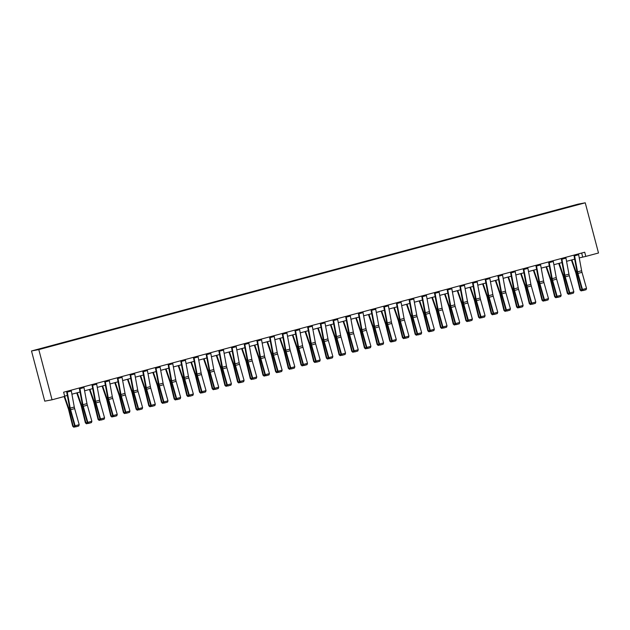 <?xml version="1.0" encoding="UTF-8"?>
<svg xmlns="http://www.w3.org/2000/svg" width="630" height="630" viewBox="0 0 630 630"><rect width="100%" height="100%" fill="white"/><g stroke="black" fill="none" stroke-linecap="round" stroke-linejoin="round"><path stroke-width="0.94" d="M38.792 349.603L52.054 399.79L44.761 401.16L31.5 350.973L577.946 204.175L585.238 202.805L38.792 349.603L31.5 350.973M51.227 346.091L54.597 345.216M562.653 208.758L51.109 345.87M55.314 345.051L54.519 344.901M55.172 344.775L67.284 341.807M68.001 341.641L67.197 341.491M67.859 341.373L79.963 338.404M80.679 338.231L79.884 338.089M80.546 337.964L92.649 334.995M93.366 334.829L92.563 334.68M93.224 334.554L105.336 331.585M106.053 331.419L105.249 331.27M105.911 331.152L118.015 328.183M118.731 328.01L117.936 327.868M118.59 327.742L130.701 324.773M131.418 324.607L130.615 324.458M131.276 324.332L143.38 321.363M144.097 321.198L143.301 321.056M143.963 320.93L156.067 317.961M156.783 317.788L155.98 317.646M156.642 317.52L168.753 314.551M169.47 314.386L168.667 314.236M169.328 314.11L181.432 311.141M182.149 310.976L181.353 310.834M182.007 310.708L194.119 307.739M194.835 307.566L194.032 307.424M194.694 307.298L206.798 304.329M207.514 304.164L206.719 304.014M207.38 303.888L219.484 300.919M220.201 300.754L219.398 300.612M220.059 300.486L232.171 297.517M232.887 297.344L232.084 297.202M232.746 297.077L244.85 294.108M245.566 293.942L244.771 293.793M245.424 293.675L257.536 290.706M258.253 290.532L257.45 290.391M258.111 290.265L270.215 287.296M270.939 287.123L270.136 286.981M270.798 286.855L282.901 283.886M283.618 283.72L282.815 283.571M283.476 283.453L295.588 280.484M296.305 280.311L295.502 280.169M296.163 280.043L308.267 277.074M308.983 276.901L308.188 276.759M308.842 276.633L320.954 273.664M321.67 273.499L320.867 273.349M321.528 273.231L333.632 270.262M334.357 270.089L333.553 269.947M334.215 269.821L346.319 266.852M347.036 266.679L346.232 266.537M346.894 266.411L359.005 263.442M359.722 263.277L358.919 263.127M359.58 263.009L371.684 260.04M372.401 259.867L371.606 259.725M372.259 259.599L384.371 256.63M385.087 256.457L384.284 256.315M384.946 256.19L397.05 253.221M397.774 253.055L396.971 252.906M397.632 252.787L409.736 249.819M410.453 249.645L409.65 249.504M410.311 249.378L422.423 246.409M423.14 246.236L422.336 246.094M422.998 245.968L435.102 242.999M435.818 242.834L435.023 242.684M435.684 242.566L447.788 239.597M448.505 239.424L447.702 239.282M448.363 239.156L460.467 236.187M461.191 236.014L460.388 235.872M461.05 235.746L473.154 232.777M473.87 232.612L473.067 232.462M473.728 232.344L485.84 229.375M486.557 229.202L485.754 229.06M486.415 228.934L498.519 225.965M499.236 225.792L498.44 225.65M499.102 225.524L511.206 222.555M511.922 222.39L511.119 222.24M511.78 222.122L523.884 219.153M524.609 218.98L523.806 218.838M524.467 218.712L536.571 215.743M537.288 215.57L536.484 215.428M537.146 215.302L549.258 212.334M549.974 212.168L549.171 212.019M549.832 211.9L561.936 208.932M562.519 208.491L561.858 208.617M579.246 257.914L585.813 256.402L584.711 252.22L63.63 392.199L64.733 396.38L52.054 399.79M585.813 256.402L598.5 253L585.238 202.805M64.677 396.144L67.331 395.427M71.907 394.199L80.018 392.025M84.593 390.797L92.697 388.615M97.272 387.387L105.383 385.214M109.959 383.977L118.07 381.804M122.645 380.575L130.749 378.394M135.324 377.165L143.435 374.992M148.011 373.755L156.114 371.582M160.689 370.353L168.801 368.172M173.376 366.943L181.487 364.77M186.063 363.534L194.166 361.36M198.741 360.132L206.853 357.95M211.428 356.722L219.531 354.548M224.107 353.312L232.218 351.138M236.793 349.91L244.905 347.728M249.48 346.5L257.583 344.327M262.159 343.098L270.27 340.917M274.845 339.688L282.949 337.507M287.524 336.278L295.635 334.105M300.211 332.876L308.322 330.695M312.897 329.466L321.001 327.285M325.576 326.057L333.687 323.883M338.263 322.654L346.366 320.473M350.941 319.245L359.053 317.063M363.628 315.835L371.739 313.661M376.315 312.433L384.418 310.251M388.993 309.023L397.105 306.841M401.68 305.613L409.784 303.44M414.359 302.211L422.47 300.03M427.045 298.801L435.157 296.62M439.732 295.391L447.835 293.218M452.411 291.989L460.522 289.808M465.098 288.579L473.201 286.398M477.784 285.169L485.887 282.996M490.463 281.767L498.574 279.586M503.149 278.358L511.253 276.176M515.828 274.948L523.94 272.774M528.515 271.546L536.626 269.364M541.202 268.136L549.305 265.954M553.88 264.726L561.991 262.552M566.567 261.324L574.67 259.143M581.648 253.047L582.695 256.993M578.474 253.898A3.032 0.701 75 0 1 578.655 254.709L581.632 270.735A4.323 1 -105 0 0 582.002 272.333L586.53 288.39L582.466 289.485L583.065 290.572L586.097 289.705L583.246 290.477M574.41 254.993A3.032 0.701 75 0 1 574.591 255.804L577.56 271.829A4.323 1 -105 0 0 577.938 273.42L582.466 289.485L582.018 289.729L577.482 273.664A6.489 1.496 75 0 1 576.923 271.278L573.922 255.118M582.018 289.729L583.065 290.572M586.097 289.705L586.53 288.39M571.394 260.025L575.592 272.199A4.323 1 75 0 1 576.056 273.774L580.041 289.942L580.577 289.997L576.592 273.829A6.489 1.496 -105 0 0 575.899 271.467L571.898 259.891M582.931 290.461L581.081 290.879L580.041 289.942M581.293 290.902L580.577 289.997L581.986 289.619M565.787 257.308A3.032 0.701 75 0 1 565.968 258.119L568.945 274.144A4.323 1 -105 0 0 569.315 275.735L573.851 291.8L569.788 292.887L570.386 293.982L573.41 293.115L570.567 293.879M561.724 258.394A3.032 0.701 75 0 1 561.905 259.206L564.882 275.239A4.323 1 -105 0 0 565.252 276.83L569.788 292.887L569.331 293.131L564.803 277.074A6.489 1.496 75 0 1 564.244 274.68L561.243 258.528M569.331 293.131L570.386 293.982M573.41 293.115L573.851 291.8M553.109 260.71A3.032 0.701 75 0 1 553.29 261.521L556.259 277.554A4.323 1 -105 0 0 556.636 279.145L561.165 295.202L557.101 296.297L557.7 297.384L560.724 296.525L557.881 297.289M549.037 261.804A3.032 0.701 75 0 1 549.218 262.615L552.195 278.641A4.323 1 -105 0 0 552.573 280.24L557.101 296.297L556.652 296.541L552.116 280.476A6.489 1.496 75 0 1 551.557 278.09L548.557 261.93M556.652 296.541L557.7 297.384M560.724 296.525L561.165 295.202M558.708 263.434L562.913 275.601A4.323 1 75 0 1 563.377 277.184L567.354 293.344L567.89 293.407L563.905 277.239A6.489 1.496 -105 0 0 563.212 274.877L559.212 263.293M570.252 293.871L568.394 294.289L567.354 293.344M568.606 294.312L567.89 293.407L569.299 293.021M546.029 266.837L550.226 279.011A4.323 1 75 0 1 550.691 280.586L554.676 296.754L555.203 296.809L551.226 280.649A6.489 1.496 -105 0 0 550.525 278.287L546.533 266.703M557.566 297.273L555.715 297.691L554.676 296.754M555.928 297.714L555.203 296.809L556.621 296.431M540.422 264.12A3.032 0.701 75 0 1 540.603 264.931L543.58 280.956A4.323 1 -105 0 0 543.95 282.555L548.486 298.612L544.414 299.707L545.013 300.793L548.045 299.927L545.194 300.691M536.358 265.214A3.032 0.701 75 0 1 536.539 266.025L539.516 282.051A4.323 1 -105 0 0 539.886 283.642L544.414 299.707L543.966 299.951L539.438 283.886A6.489 1.496 75 0 1 538.87 281.5L535.87 265.34M543.966 299.951L545.013 300.793M548.045 299.927L548.486 298.612M533.342 270.246L537.548 282.421A4.323 1 75 0 1 538.012 283.996L541.989 300.163L542.524 300.219L538.54 284.051A6.489 1.496 -105 0 0 537.847 281.689L533.846 270.113M544.879 300.683L543.028 301.101L541.989 300.163M543.241 301.124L542.524 300.219L543.934 299.841M527.743 267.53A3.032 0.701 75 0 1 527.916 268.341L530.893 284.366A4.323 1 -105 0 0 531.271 285.957L535.799 302.022L531.736 303.109L532.334 304.195L535.358 303.337L532.515 304.101M523.672 268.616A3.032 0.701 75 0 1 523.853 269.427L526.83 285.461A4.323 1 -105 0 0 527.2 287.052L531.736 303.109L531.279 303.353L526.751 287.296A6.489 1.496 75 0 1 526.192 284.902L523.191 268.75M531.279 303.353L532.334 304.195M535.358 303.337L535.799 302.022M520.663 273.656L524.861 285.823A4.323 1 75 0 1 525.326 287.406L529.31 303.565L529.838 303.628L525.853 287.461A6.489 1.496 -105 0 0 525.16 285.099L521.167 273.514M532.2 304.093L530.342 304.51L529.31 303.565M530.554 304.534L529.838 303.628L531.255 303.243M515.056 270.932A3.032 0.701 75 0 1 515.238 271.743L518.214 287.776A4.323 1 -105 0 0 518.584 289.367L523.113 305.424L519.049 306.519L519.648 307.605L522.679 306.747L519.829 307.511M510.993 272.026A3.032 0.701 75 0 1 511.174 272.837L514.143 288.863A4.323 1 -105 0 0 514.521 290.461L519.049 306.519L518.6 306.763L514.064 290.698A6.489 1.496 75 0 1 513.505 288.312L510.505 272.152M518.6 306.763L519.648 307.605M522.679 306.747L523.113 305.424M507.977 277.058L512.174 289.233A4.323 1 75 0 1 512.639 290.808L516.624 306.975L517.159 307.03L513.174 290.871A6.489 1.496 -105 0 0 512.481 288.501L508.481 276.924M519.514 307.495L517.663 307.912L516.624 306.975M517.876 307.936L517.159 307.03L518.569 306.652M502.37 274.341A3.032 0.701 75 0 1 502.551 275.152L505.528 291.178A4.323 1 -105 0 0 505.898 292.777L510.434 308.834L506.37 309.928L506.969 311.015L509.993 310.149L507.15 310.913M498.306 275.436A3.032 0.701 75 0 1 498.488 276.247L501.464 292.273A4.323 1 -105 0 0 501.834 293.863L506.37 309.928L505.914 310.173L501.385 294.108A6.489 1.496 75 0 1 500.826 291.721L497.826 275.562M505.914 310.173L506.969 311.015M509.993 310.149L510.434 308.834M495.29 280.468L499.495 292.643A4.323 1 75 0 1 499.96 294.218L503.937 310.377L504.473 310.44L500.488 294.273A6.489 1.496 -105 0 0 499.795 291.911L495.794 280.334M506.835 310.905L504.976 311.322L503.937 310.377M505.189 311.346L504.473 310.44L505.882 310.062M489.691 277.743A3.032 0.701 75 0 1 489.872 278.562L492.841 294.588A4.323 1 -105 0 0 493.219 296.179L497.747 312.244L493.684 313.33L494.282 314.417L497.306 313.559L494.463 314.323M485.62 278.838A3.032 0.701 75 0 1 485.801 279.649L488.778 295.683A4.323 1 -105 0 0 489.156 297.273L493.684 313.33L493.235 313.575L488.699 297.517A6.489 1.496 75 0 1 488.14 295.123L485.139 278.972M493.235 313.575L494.282 314.417M497.306 313.559L497.747 312.244M482.612 283.878L486.809 296.045A4.323 1 75 0 1 487.273 297.628L491.258 313.787L491.786 313.85L487.809 297.683A6.489 1.496 -105 0 0 487.108 295.32L483.115 283.736M494.148 314.315L492.298 314.732L491.258 313.787M492.51 314.756L491.786 313.85L493.203 313.464M477.005 281.153A3.032 0.701 75 0 1 477.186 281.964L480.162 297.998A4.323 1 -105 0 0 480.533 299.589L485.069 315.646L480.997 316.74L481.596 317.827L484.627 316.969L481.777 317.733M472.941 282.248A3.032 0.701 75 0 1 473.122 283.059L476.099 299.085A4.323 1 -105 0 0 476.469 300.683L480.997 316.74L480.548 316.984L476.02 300.919A6.489 1.496 75 0 1 475.453 298.533L472.453 282.374M480.548 316.984L481.596 317.827M484.627 316.969L485.069 315.646M469.925 287.28L474.13 299.455A4.323 1 75 0 1 474.595 301.03L478.572 317.197L479.107 317.252L475.122 301.093A6.489 1.496 -105 0 0 474.429 298.722L470.429 287.146M481.462 317.717L479.611 318.134L478.572 317.197M479.824 318.158L479.107 317.252L480.517 316.874M464.318 284.563A3.032 0.701 75 0 1 464.499 285.374L467.476 301.4A4.323 1 -105 0 0 467.854 302.998L472.382 319.056L468.318 320.15L468.917 321.237L471.941 320.371L469.098 321.135M460.254 285.65A3.032 0.701 75 0 1 460.435 286.469L463.412 302.495A4.323 1 -105 0 0 463.782 304.085L468.318 320.15L467.862 320.394L463.334 304.329A6.489 1.496 75 0 1 462.774 301.943L459.774 285.784M467.862 320.394L468.917 321.237M471.941 320.371L472.382 319.056M457.246 290.69L461.444 302.865A4.323 1 75 0 1 461.908 304.44L465.893 320.599L466.42 320.662L462.436 304.495A6.489 1.496 -105 0 0 461.743 302.132L457.75 290.556M468.783 321.127L466.924 321.544L465.893 320.599M467.137 321.568L466.42 320.662L467.838 320.284M451.639 287.965A3.032 0.701 75 0 1 451.82 288.784L454.797 304.81A4.323 1 -105 0 0 455.167 306.4L459.695 322.466L455.632 323.552L456.23 324.639L459.262 323.781L456.411 324.544M447.576 289.06A3.032 0.701 75 0 1 447.757 289.871L450.726 305.904A4.323 1 -105 0 0 451.104 307.495L455.632 323.552L455.183 323.796L450.647 307.739A6.489 1.496 75 0 1 450.088 305.345L447.087 289.194M455.183 323.796L456.23 324.639M459.262 323.781L459.695 322.466M444.559 294.1L448.757 306.267A4.323 1 75 0 1 449.222 307.849L453.206 324.009L453.742 324.072L449.757 307.905A6.489 1.496 -105 0 0 449.056 305.542L445.063 293.958M456.096 324.537L454.246 324.954L453.206 324.009M454.458 324.978L453.742 324.072L455.151 323.686M438.952 291.375A3.032 0.701 75 0 1 439.134 292.186L442.11 308.22A4.323 1 -105 0 0 442.481 309.81L447.016 325.868L442.953 326.962L443.551 328.049L446.576 327.19L443.733 327.954M434.889 292.47A3.032 0.701 75 0 1 435.07 293.281L438.047 309.306A4.323 1 -105 0 0 438.417 310.905L442.953 326.962L442.496 327.206L437.968 311.141A6.489 1.496 75 0 1 437.409 308.755L434.401 292.596M442.496 327.206L443.551 328.049M446.576 327.19L447.016 325.868M431.873 297.502L436.078 309.676A4.323 1 75 0 1 436.543 311.252L440.52 327.419L441.055 327.474L437.07 311.315A6.489 1.496 -105 0 0 436.377 308.944L432.377 297.368M443.418 327.939L441.559 328.356L440.52 327.419M441.772 328.38L441.055 327.474L442.465 327.096M426.274 294.785A3.032 0.701 75 0 1 426.455 295.596L429.424 311.622A4.323 1 -105 0 0 429.802 313.22L434.33 329.277L430.266 330.372L430.865 331.459L433.889 330.592L431.046 331.356M422.202 295.872A3.032 0.701 75 0 1 422.384 296.691L425.36 312.716A4.323 1 -105 0 0 425.738 314.307L430.266 330.372L429.817 330.616L425.281 314.551A6.489 1.496 75 0 1 424.722 312.165L421.722 296.005M429.817 330.616L430.865 331.459M433.889 330.592L434.33 329.277M419.194 300.912L423.391 313.086A4.323 1 75 0 1 423.856 314.661L427.841 330.821L428.369 330.884L424.392 314.716A6.489 1.496 -105 0 0 423.691 312.354L419.698 300.778M430.731 331.349L428.88 331.766L427.841 330.821M429.093 331.789L428.369 330.884L429.786 330.506M413.587 298.187A3.032 0.701 75 0 1 413.768 299.006L416.745 315.031A4.323 1 -105 0 0 417.115 316.622L421.651 332.687L417.58 333.774L418.178 334.861L421.21 334.002L418.359 334.766M409.524 299.281A3.032 0.701 75 0 1 409.705 300.093L412.681 316.126A4.323 1 -105 0 0 413.052 317.717L417.58 333.774L417.131 334.018L412.603 317.961A6.489 1.496 75 0 1 412.036 315.567L409.035 299.415M417.131 334.018L418.178 334.861M421.21 334.002L421.651 332.687M406.508 304.314L410.713 316.488A4.323 1 75 0 1 411.177 318.071L415.154 334.231L415.69 334.294L411.705 318.126A6.489 1.496 -105 0 0 411.012 315.764L407.012 304.18M418.044 334.758L416.194 335.176L415.154 334.231M416.406 335.199L415.69 334.294L417.099 333.908M400.9 301.597A3.032 0.701 75 0 1 401.082 302.408L404.058 318.441A4.323 1 -105 0 0 404.436 320.032L408.965 336.089L404.901 337.184L405.499 338.271L408.523 337.412L405.681 338.176M396.837 302.691A3.032 0.701 75 0 1 397.018 303.502L399.995 319.528A4.323 1 -105 0 0 400.365 321.127L404.901 337.184L404.444 337.428L399.916 321.363A6.489 1.496 75 0 1 399.357 318.977L396.357 302.817M404.444 337.428L405.499 338.271M408.523 337.412L408.965 336.089M393.829 307.724L398.026 319.898A4.323 1 75 0 1 398.491 321.473L402.475 337.641L403.003 337.696L399.018 321.536A6.489 1.496 -105 0 0 398.325 319.166L394.333 307.59M405.366 338.16L403.507 338.578L402.475 337.641M403.72 338.601L403.003 337.696L404.421 337.318M388.222 305.007A3.032 0.701 75 0 1 388.403 305.818L391.38 321.843A4.323 1 -105 0 0 391.75 323.442L396.278 339.499L392.214 340.594L392.813 341.68L395.845 340.814L392.994 341.578M384.158 306.093A3.032 0.701 75 0 1 384.339 306.912L387.308 322.938A4.323 1 -105 0 0 387.686 324.529L392.214 340.594L391.766 340.838L387.23 324.773A6.489 1.496 75 0 1 386.67 322.387L383.67 306.227M391.766 340.838L392.813 341.68M395.845 340.814L396.278 339.499M381.142 311.133L385.339 323.308A4.323 1 75 0 1 385.804 324.883L389.789 341.043L390.324 341.106L386.34 324.938A6.489 1.496 -105 0 0 385.639 322.576L381.646 311M392.679 341.57L390.828 341.988L389.789 341.043M391.041 342.011L390.324 341.106L391.734 340.728M375.535 308.409A3.032 0.701 75 0 1 375.716 309.228L378.693 325.253A4.323 1 -105 0 0 379.063 326.844L383.599 342.909L379.536 343.996L380.134 345.082L383.158 344.224L380.315 344.988M371.472 309.503A3.032 0.701 75 0 1 371.653 310.314L374.63 326.348A4.323 1 -105 0 0 375 327.939L379.536 343.996L379.079 344.24L374.551 328.183A6.489 1.496 75 0 1 373.992 325.789L370.983 309.637M379.079 344.24L380.134 345.082M383.158 344.224L383.599 342.909M368.455 314.535L372.661 326.71A4.323 1 75 0 1 373.125 328.293L377.102 344.452L377.638 344.516L373.653 328.348A6.489 1.496 -105 0 0 372.96 325.986L368.959 314.401M380 344.98L378.142 345.398L377.102 344.452M378.354 345.421L377.638 344.516L379.047 344.13M362.856 311.818A3.032 0.701 75 0 1 363.037 312.63L366.006 328.663A4.323 1 -105 0 0 366.384 330.254L370.912 346.311L366.849 347.406L367.447 348.492L370.471 347.634L367.629 348.398M358.785 312.913A3.032 0.701 75 0 1 358.966 313.724L361.943 329.75A4.323 1 -105 0 0 362.321 331.349L366.849 347.406L366.4 347.65L361.864 331.585A6.489 1.496 75 0 1 361.305 329.199L358.305 313.039M366.4 347.65L367.447 348.492M370.471 347.634L370.912 346.311M355.777 317.945L359.974 330.12A4.323 1 75 0 1 360.439 331.695L364.423 347.862L364.951 347.918L360.974 331.758A6.489 1.496 -105 0 0 360.273 329.388L356.281 317.811M367.314 348.382L365.463 348.8L364.423 347.862M365.676 348.823L364.951 347.918L366.369 347.539M350.17 315.228A3.032 0.701 75 0 1 350.351 316.039L353.328 332.065A4.323 1 -105 0 0 353.698 333.664L358.234 349.721L354.162 350.815L354.761 351.902L357.793 351.036L354.942 351.8M346.106 316.315A3.032 0.701 75 0 1 346.287 317.134L349.256 333.16A4.323 1 -105 0 0 349.634 334.75L354.162 350.815L353.714 351.06L349.185 334.995A6.489 1.496 75 0 1 348.618 332.608L345.618 316.449M353.714 351.06L354.761 351.902M357.793 351.036L358.234 349.721M343.09 321.355L347.295 333.53A4.323 1 75 0 1 347.76 335.105L351.737 351.264L352.272 351.327L348.288 335.16A6.489 1.496 -105 0 0 347.595 332.798L343.594 321.221M354.627 351.792L352.776 352.209L351.737 351.264M352.989 352.233L352.272 351.327L353.682 350.949M337.483 318.63A3.032 0.701 75 0 1 337.664 319.449L340.641 335.475A4.323 1 -105 0 0 341.019 337.066L345.547 353.131L341.484 354.217L342.082 355.304L345.106 354.446L342.263 355.21M333.42 319.725A3.032 0.701 75 0 1 333.601 320.536L336.577 336.57A4.323 1 -105 0 0 336.948 338.16L341.484 354.217L341.027 354.462L336.499 338.404A6.489 1.496 75 0 1 335.94 336.01L332.939 319.859M341.027 354.462L342.082 355.304M345.106 354.446L345.547 353.131M330.411 324.757L334.609 336.932A4.323 1 75 0 1 335.073 338.515L339.058 354.674L339.586 354.737L335.601 338.57A6.489 1.496 -105 0 0 334.908 336.207L330.915 324.623M341.948 355.202L340.09 355.619L339.058 354.674M340.302 355.643L339.586 354.737L341.003 354.351M324.804 322.04A3.032 0.701 75 0 1 324.986 322.851L327.962 338.885A4.323 1 -105 0 0 328.332 340.476L332.861 356.533L328.797 357.627L329.395 358.714L332.427 357.856L329.577 358.62M320.741 323.135A3.032 0.701 75 0 1 320.922 323.946L323.891 339.972A4.323 1 -105 0 0 324.269 341.57L328.797 357.627L328.348 357.871L323.812 341.807A6.489 1.496 75 0 1 323.253 339.42L320.253 323.261M328.348 357.871L329.395 358.714M332.427 357.856L332.861 356.533M317.725 328.167L321.922 340.342A4.323 1 75 0 1 322.387 341.917L326.371 358.084L326.907 358.139L322.922 341.98A6.489 1.496 -105 0 0 322.221 339.609L318.229 328.033M329.262 358.604L327.411 359.021L326.371 358.084M327.624 359.045L326.907 358.139L328.317 357.761M312.118 325.45A3.032 0.701 75 0 1 312.299 326.261L315.276 342.287A4.323 1 -105 0 0 315.646 343.885L320.182 359.943L316.118 361.037L316.717 362.124L319.741 361.258L316.898 362.022M308.054 326.537A3.032 0.701 75 0 1 308.235 327.356L311.212 343.382A4.323 1 -105 0 0 311.582 344.972L316.118 361.037L315.661 361.273L311.133 345.216A6.489 1.496 75 0 1 310.574 342.83L307.566 326.671M315.661 361.273L316.717 362.124M319.741 361.258L320.182 359.943M305.038 331.577L309.243 343.752A4.323 1 75 0 1 309.708 345.327L313.685 361.486L314.22 361.549L310.236 345.382A6.489 1.496 -105 0 0 309.543 343.019L305.542 331.443M316.583 362.014L314.724 362.431L313.685 361.486M314.937 362.455L314.22 361.549L315.63 361.171M299.439 328.852A3.032 0.701 75 0 1 299.62 329.671L302.589 345.697A4.323 1 -105 0 0 302.967 347.287L307.495 363.352L303.432 364.439L304.03 365.526L307.054 364.668L304.211 365.432M295.368 329.947A3.032 0.701 75 0 1 295.549 330.758L298.525 346.791A4.323 1 -105 0 0 298.904 348.382L303.432 364.439L302.983 364.683L298.447 348.626A6.489 1.496 75 0 1 297.888 346.232L294.887 330.081M302.983 364.683L304.03 365.526M307.054 364.668L307.495 363.352M292.359 334.979L296.557 347.154A4.323 1 75 0 1 297.021 348.736L301.006 364.896L301.534 364.959L297.557 348.792A6.489 1.496 -105 0 0 296.856 346.429L292.863 334.845M303.896 365.424L302.046 365.841L301.006 364.896M302.258 365.865L301.534 364.959L302.951 364.573M286.752 332.262A3.032 0.701 75 0 1 286.933 333.073L289.91 349.099A4.323 1 -105 0 0 290.28 350.697L294.816 366.755L290.745 367.849L291.343 368.936L294.375 368.077L291.525 368.841M282.689 333.357A3.032 0.701 75 0 1 282.87 334.168L285.839 350.193A4.323 1 -105 0 0 286.217 351.784L290.745 367.849L290.296 368.093L285.768 352.028A6.489 1.496 75 0 1 285.201 349.642L282.201 333.483M290.296 368.093L291.343 368.936M294.375 368.077L294.816 366.755M279.673 338.389L283.878 350.564A4.323 1 75 0 1 284.343 352.139L288.32 368.306L288.855 368.361L284.87 352.202A6.489 1.496 -105 0 0 284.177 349.831L280.177 338.255M291.21 368.826L289.359 369.243L288.32 368.306M289.572 369.267L288.855 368.361L290.265 367.983M274.066 335.672A3.032 0.701 75 0 1 274.247 336.483L277.224 352.509A4.323 1 -105 0 0 277.602 354.099L282.13 370.164L278.066 371.259L278.665 372.346L281.689 371.48L278.846 372.243M270.002 336.759A3.032 0.701 75 0 1 270.183 337.578L273.16 353.603A4.323 1 -105 0 0 273.53 355.194L278.066 371.259L277.609 371.495L273.081 355.438A6.489 1.496 75 0 1 272.522 353.052L269.522 336.892M277.609 371.495L278.665 372.346M281.689 371.48L282.13 370.164M266.994 341.799L271.191 353.973A4.323 1 75 0 1 271.656 355.548L275.641 371.708L276.168 371.771L272.184 355.603A6.489 1.496 -105 0 0 271.491 353.241L267.498 341.665M278.531 372.236L276.672 372.653L275.641 371.708M276.885 372.676L276.168 371.771L277.586 371.393M261.387 339.074A3.032 0.701 75 0 1 261.568 339.893L264.537 355.918A4.323 1 -105 0 0 264.915 357.509L269.443 373.574L265.38 374.661L265.978 375.748L269.002 374.889L266.159 375.653M257.323 340.168A3.032 0.701 75 0 1 257.505 340.98L260.474 357.005A4.323 1 -105 0 0 260.851 358.604L265.38 374.661L264.931 374.905L260.395 358.848A6.489 1.496 75 0 1 259.836 356.454L256.835 340.302M264.931 374.905L265.978 375.748M269.002 374.889L269.443 373.574M254.307 345.201L258.505 357.375A4.323 1 75 0 1 258.969 358.958L262.954 375.118L263.482 375.173L259.505 359.013A6.489 1.496 -105 0 0 258.804 356.651L254.811 345.067M265.844 375.645L263.994 376.063L262.954 375.118M264.206 376.086L263.482 375.173L264.899 374.795M248.7 342.484A3.032 0.701 75 0 1 248.882 343.295L251.858 359.32A4.323 1 -105 0 0 252.228 360.919L256.764 376.976L252.701 378.071L253.299 379.158L256.323 378.299L253.48 379.063M244.637 343.578A3.032 0.701 75 0 1 244.818 344.389L247.795 360.415A4.323 1 -105 0 0 248.165 362.006L252.701 378.071L252.244 378.315L247.716 362.25A6.489 1.496 75 0 1 247.157 359.864L244.149 343.704M252.244 378.315L253.299 379.158M256.323 378.299L256.764 376.976M241.621 348.611L245.826 360.785A4.323 1 75 0 1 246.291 362.36L250.268 378.528L250.803 378.583L246.818 362.423A6.489 1.496 -105 0 0 246.125 360.053L242.125 348.477M253.166 379.047L251.307 379.465L250.268 378.528M251.52 379.488L250.803 378.583L252.213 378.205M236.022 345.894A3.032 0.701 75 0 1 236.203 346.705L239.172 362.73A4.323 1 -105 0 0 239.55 364.321L244.078 380.386L240.014 381.481L240.613 382.567L243.637 381.701L240.794 382.465M231.95 346.98A3.032 0.701 75 0 1 232.131 347.799L235.108 363.825A4.323 1 -105 0 0 235.486 365.416L240.014 381.481L239.565 381.717L235.029 365.66A6.489 1.496 75 0 1 234.47 363.274L231.47 347.114M239.565 381.717L240.613 382.567M243.637 381.701L244.078 380.386M228.942 352.02L233.139 364.195A4.323 1 75 0 1 233.604 365.77L237.589 381.93L238.116 381.993L234.139 365.825A6.489 1.496 -105 0 0 233.439 363.463L229.446 351.886M240.479 382.457L238.628 382.875L237.589 381.93M238.841 382.898L238.116 381.993L239.534 381.615M223.335 349.296A3.032 0.701 75 0 1 223.516 350.115L226.493 366.14A4.323 1 -105 0 0 226.863 367.731L231.399 383.796L227.328 384.883L227.926 385.969L230.958 385.111L228.107 385.875M219.272 350.39A3.032 0.701 75 0 1 219.453 351.201L222.421 367.227A4.323 1 -105 0 0 222.799 368.826L227.328 384.883L226.879 385.127L222.351 369.07A6.489 1.496 75 0 1 221.784 366.676L218.783 350.524M226.879 385.127L227.926 385.969M230.958 385.111L231.399 383.796M216.255 355.422L220.461 367.597A4.323 1 75 0 1 220.925 369.172L224.902 385.339L225.438 385.395L221.453 369.235A6.489 1.496 -105 0 0 220.76 366.873L216.759 355.288M227.792 385.867L225.942 386.284L224.902 385.339M226.154 386.308L225.438 385.395L226.847 385.017M210.648 352.705A3.032 0.701 75 0 1 210.83 353.517L213.806 369.542A4.323 1 -105 0 0 214.184 371.141L218.712 387.198L214.649 388.293L215.247 389.379L218.271 388.521L215.428 389.285M206.585 353.8A3.032 0.701 75 0 1 206.766 354.611L209.743 370.637A4.323 1 -105 0 0 210.113 372.228L214.649 388.293L214.192 388.537L209.664 372.472A6.489 1.496 75 0 1 209.105 370.086L206.105 353.926M214.192 388.537L215.247 389.379M218.271 388.521L218.712 387.198M203.577 358.832L207.774 371.007A4.323 1 75 0 1 208.239 372.582L212.223 388.749L212.751 388.805L208.766 372.645A6.489 1.496 -105 0 0 208.073 370.275L204.081 358.698M215.114 389.269L213.255 389.686L212.223 388.749M213.468 389.71L212.751 388.805L214.168 388.426M197.97 356.115A3.032 0.701 75 0 1 198.151 356.926L201.12 372.952A4.323 1 -105 0 0 201.498 374.543L206.026 390.608L201.962 391.702L202.561 392.789L205.585 391.923L202.742 392.687M193.906 357.202A3.032 0.701 75 0 1 194.079 358.021L197.056 374.047A4.323 1 -105 0 0 197.434 375.637L201.962 391.702L201.513 391.939L196.977 375.882A6.489 1.496 75 0 1 196.418 373.488L193.418 357.336M201.513 391.939L202.561 392.789M205.585 391.923L206.026 390.608M190.89 362.242L195.087 374.417A4.323 1 75 0 1 195.552 375.992L199.537 392.151L200.064 392.214L196.088 376.047A6.489 1.496 -105 0 0 195.387 373.684L191.394 362.108M202.427 392.679L200.576 393.096L199.537 392.151M200.789 393.12L200.064 392.214L201.482 391.836M185.283 359.517A3.032 0.701 75 0 1 185.464 360.336L188.441 376.362A4.323 1 -105 0 0 188.811 377.953L193.347 394.018L189.284 395.105L189.882 396.191L192.906 395.333L190.063 396.097M181.22 360.612A3.032 0.701 75 0 1 181.401 361.423L184.377 377.449A4.323 1 -105 0 0 184.748 379.047L189.284 395.105L188.827 395.349L184.299 379.291A6.489 1.496 75 0 1 183.739 376.897L180.731 360.746M188.827 395.349L189.882 396.191M192.906 395.333L193.347 394.018M178.203 365.644L182.409 377.819A4.323 1 75 0 1 182.873 379.394L186.85 395.561L187.386 395.616L183.401 379.457A6.489 1.496 -105 0 0 182.708 377.094L178.707 365.51M189.748 396.089L187.89 396.506L186.85 395.561M188.102 396.53L187.386 395.616L188.795 395.238M172.604 362.927A3.032 0.701 75 0 1 172.785 363.738L175.754 379.764A4.323 1 -105 0 0 176.132 381.363L180.66 397.42L176.597 398.514L177.195 399.601L180.219 398.743L177.376 399.507M168.533 364.022A3.032 0.701 75 0 1 168.714 364.833L171.691 380.859A4.323 1 -105 0 0 172.069 382.449L176.597 398.514L176.148 398.759L171.612 382.693A6.489 1.496 75 0 1 171.053 380.307L168.053 364.148M176.148 398.759L177.195 399.601M180.219 398.743L180.66 397.42M165.525 369.054L169.722 381.229A4.323 1 75 0 1 170.187 382.804L174.171 398.971L174.699 399.026L170.722 382.867A6.489 1.496 -105 0 0 170.021 380.496L166.029 368.92M177.061 399.491L175.211 399.908L174.171 398.971M175.423 399.932L174.699 399.026L176.116 398.648M159.918 366.337A3.032 0.701 75 0 1 160.099 367.148L163.076 383.174A4.323 1 -105 0 0 163.446 384.765L167.982 400.83L163.91 401.924L164.509 403.011L167.541 402.145L164.69 402.909M155.854 367.424A3.032 0.701 75 0 1 156.035 368.243L159.004 384.268A4.323 1 -105 0 0 159.382 385.859L163.91 401.924L163.461 402.161L158.933 386.103A6.489 1.496 75 0 1 158.366 383.709L155.366 367.558M163.461 402.161L164.509 403.011M167.541 402.145L167.982 400.83M152.838 372.464L157.043 384.639A4.323 1 75 0 1 157.5 386.214L161.485 402.373L162.02 402.436L158.036 386.269A6.489 1.496 -105 0 0 157.343 383.906L153.342 372.322M164.375 402.901L162.524 403.318L161.485 402.373M162.737 403.342L162.02 402.436L163.43 402.058M147.231 369.739A3.032 0.701 75 0 1 147.412 370.558L150.389 386.584A4.323 1 -105 0 0 150.767 388.175L155.295 404.24L151.231 405.326L151.83 406.413L154.854 405.555L152.011 406.319M143.168 370.834A3.032 0.701 75 0 1 143.349 371.645L146.325 387.67A4.323 1 -105 0 0 146.696 389.269L151.231 405.326L150.775 405.57L146.247 389.513A6.489 1.496 75 0 1 145.688 387.119L142.687 370.968M150.775 405.57L151.83 406.413M154.854 405.555L155.295 404.24M140.159 375.866L144.357 388.041A4.323 1 75 0 1 144.821 389.616L148.806 405.783L149.334 405.838L145.349 389.679A6.489 1.496 -105 0 0 144.656 387.316L140.663 375.732M151.696 406.311L149.838 406.728L148.806 405.783M150.05 406.752L149.334 405.838L150.751 405.46M134.552 373.149A3.032 0.701 75 0 1 134.733 373.96L137.702 389.986A4.323 1 -105 0 0 138.08 391.584L142.608 407.641L138.545 408.736L139.143 409.823L142.167 408.965L139.324 409.728M130.489 374.244A3.032 0.701 75 0 1 130.662 375.055L133.639 391.08A4.323 1 -105 0 0 134.017 392.671L138.545 408.736L138.096 408.98L133.56 392.915A6.489 1.496 75 0 1 133.001 390.529L130.001 374.37M138.096 408.98L139.143 409.823M142.167 408.965L142.608 407.641M127.473 379.276L131.67 391.45A4.323 1 75 0 1 132.135 393.025L136.119 409.193L136.647 409.248L132.67 393.089A6.489 1.496 -105 0 0 131.969 390.718L127.977 379.142M139.01 409.713L137.159 410.13L136.119 409.193M137.371 410.154L136.647 409.248L138.064 408.87M121.866 376.559A3.032 0.701 75 0 1 122.047 377.37L125.023 393.396A4.323 1 -105 0 0 125.394 394.986L129.93 411.051L125.866 412.146L126.465 413.233L129.489 412.366L126.646 413.13M117.802 377.646A3.032 0.701 75 0 1 117.983 378.465L120.96 394.49A4.323 1 -105 0 0 121.33 396.081L125.866 412.146L125.409 412.382L120.881 396.325A6.489 1.496 75 0 1 120.322 393.931L117.314 377.779M125.409 412.382L126.465 413.233M129.489 412.366L129.93 411.051M114.786 382.686L118.991 394.86A4.323 1 75 0 1 119.456 396.435L123.433 412.595L123.968 412.658L119.984 396.49A6.489 1.496 -105 0 0 119.29 394.128L115.29 382.544M126.331 413.123L124.472 413.54L123.433 412.595M124.685 413.563L123.968 412.658L125.378 412.28M109.187 379.961A3.032 0.701 75 0 1 109.36 380.78L112.337 396.805A4.323 1 -105 0 0 112.715 398.396L117.243 414.461L113.179 415.548L113.778 416.635L116.802 415.776L113.959 416.54M105.115 381.055A3.032 0.701 75 0 1 105.297 381.867L108.273 397.892A4.323 1 -105 0 0 108.651 399.491L113.179 415.548L112.731 415.792L108.195 399.735A6.489 1.496 75 0 1 107.636 397.341L104.635 381.189M112.731 415.792L113.778 416.635M116.802 415.776L117.243 414.461M102.107 386.088L106.305 398.262A4.323 1 75 0 1 106.769 399.837L110.754 416.005L111.282 416.06L107.305 399.9A6.489 1.496 -105 0 0 106.604 397.538L102.611 385.954M113.644 416.532L111.786 416.95L110.754 416.005M111.998 416.973L111.282 416.06L112.699 415.682M96.5 383.371A3.032 0.701 75 0 1 96.681 384.182L99.658 400.207A4.323 1 -105 0 0 100.028 401.806L104.564 417.863L100.493 418.958L101.091 420.045L104.123 419.186L101.272 419.95M92.437 384.465A3.032 0.701 75 0 1 92.618 385.276L95.587 401.302A4.323 1 -105 0 0 95.965 402.893L100.493 418.958L100.044 419.202L95.516 403.137A6.489 1.496 75 0 1 94.949 400.751L91.948 384.591M100.044 419.202L101.091 420.045M104.123 419.186L104.564 417.863M89.421 389.498L93.626 401.672A4.323 1 75 0 1 94.083 403.247L98.067 419.415L98.603 419.47L94.618 403.31A6.489 1.496 -105 0 0 93.925 400.94L89.925 389.364M100.957 419.934L99.107 420.352L98.067 419.415M99.32 420.375L98.603 419.47L100.013 419.092M83.814 386.781A3.032 0.701 75 0 1 83.995 387.592L86.971 403.617A4.323 1 -105 0 0 87.349 405.208L91.878 421.273L87.814 422.368L88.413 423.454L91.437 422.588L88.594 423.352M79.75 387.867A3.032 0.701 75 0 1 79.931 388.678L82.908 404.712A4.323 1 -105 0 0 83.278 406.303L87.814 422.368L87.357 422.604L82.829 406.547A6.489 1.496 75 0 1 82.27 404.153L79.27 388.001M87.357 422.604L88.413 423.454M91.437 422.588L91.878 421.273M76.742 392.907L80.939 405.082A4.323 1 75 0 1 81.404 406.657L85.389 422.817L85.916 422.88L81.931 406.712A6.489 1.496 -105 0 0 81.239 404.35L77.246 392.766M88.279 423.344L86.42 423.762L85.389 422.817M86.633 423.785L85.916 422.88L87.326 422.502M71.135 390.183A3.032 0.701 75 0 1 71.316 390.994L74.285 407.027A4.323 1 -105 0 0 74.663 408.618L79.191 424.675L75.127 425.77L75.726 426.856L78.75 425.998L75.907 426.762M67.071 391.277A3.032 0.701 75 0 1 67.245 392.088L70.221 408.114A4.323 1 -105 0 0 70.599 409.713L75.127 425.77L74.679 426.014L70.143 409.957A6.489 1.496 75 0 1 69.584 407.563L66.583 391.403M74.679 426.014L75.726 426.856M78.75 425.998L79.191 424.675M64.134 396.546L68.253 408.484A4.323 1 75 0 1 68.717 410.059L72.702 426.226L73.23 426.282L69.253 410.122A6.489 1.496 -105 0 0 68.552 407.76L64.638 396.412M75.592 426.754L73.742 427.172L72.702 426.226M73.954 427.195L73.23 426.282L74.647 425.904M581.632 270.735L577.56 271.829M582.002 272.333L577.938 273.42M578.655 254.709L574.591 255.804M576.592 273.829L577.466 273.601M575.899 271.467L576.907 271.199M568.945 274.144L564.882 275.239M569.315 275.735L565.252 276.83M565.968 258.119L561.905 259.206M556.259 277.554L552.195 278.641M556.636 279.145L552.573 280.24M553.29 261.521L549.218 262.615M563.905 277.239L564.779 277.003M563.212 274.877L564.228 274.601M551.226 280.649L552.101 280.413M550.525 278.287L551.541 278.011M543.58 280.956L539.516 282.051M543.95 282.555L539.886 283.642M540.603 264.931L536.539 266.025M538.54 284.051L539.414 283.823M537.847 281.689L538.863 281.421M530.893 284.366L526.83 285.461M531.271 285.957L527.2 287.052M527.916 268.341L523.853 269.427M525.853 287.461L526.735 287.225M525.16 285.099L526.176 284.823M518.214 287.776L514.143 288.863M518.584 289.367L514.521 290.461M515.238 271.743L511.174 272.837M513.174 290.871L514.048 290.635M512.481 288.501L513.489 288.233M505.528 291.178L501.464 292.273M505.898 292.777L501.834 293.863M502.551 275.152L498.488 276.247M500.488 294.273L501.362 294.045M499.795 291.911L500.811 291.643M492.841 294.588L488.778 295.683M493.219 296.179L489.156 297.273M489.872 278.562L485.801 279.649M487.809 297.683L488.683 297.447M487.108 295.32L488.124 295.045M480.162 297.998L476.099 299.085M480.533 299.589L476.469 300.683M477.186 281.964L473.122 283.059M475.122 301.093L475.997 300.856M474.429 298.722L475.445 298.455M467.476 301.4L463.412 302.495M467.854 302.998L463.782 304.085M464.499 285.374L460.435 286.469M462.436 304.495L463.318 304.266M461.743 302.132L462.759 301.864M454.797 304.81L450.726 305.904M455.167 306.4L451.104 307.495M451.82 288.784L447.757 289.871M449.757 307.905L450.631 307.668M449.056 305.542L450.072 305.267M442.11 308.22L438.047 309.306M442.481 309.81L438.417 310.905M439.134 292.186L435.07 293.281M437.07 311.315L437.945 311.078M436.377 308.944L437.393 308.676M429.424 311.622L425.36 312.716M429.802 313.22L425.738 314.307M426.455 295.596L422.384 296.691M424.392 314.716L425.266 314.488M423.691 312.354L424.707 312.078M416.745 315.031L412.681 316.126M417.115 316.622L413.052 317.717M413.768 299.006L409.705 300.093M411.705 318.126L412.579 317.89M411.012 315.764L412.028 315.488M404.058 318.441L399.995 319.528M404.436 320.032L400.365 321.127M401.082 302.408L397.018 303.502M399.018 321.536L399.9 321.3M398.325 319.166L399.341 318.898M391.38 321.843L387.308 322.938M391.75 323.442L387.686 324.529M388.403 305.818L384.339 306.912M386.34 324.938L387.214 324.702M385.639 322.576L386.655 322.3M378.693 325.253L374.63 326.348M379.063 326.844L375 327.939M375.716 309.228L371.653 310.314M373.653 328.348L374.527 328.112M372.96 325.986L373.976 325.71M366.006 328.663L361.943 329.75M366.384 330.254L362.321 331.349M363.037 312.63L358.966 313.724M360.974 331.758L361.848 331.522M360.273 329.388L361.289 329.12M353.328 332.065L349.256 333.16M353.698 333.664L349.634 334.75M350.351 316.039L346.287 317.134M348.288 335.16L349.162 334.924M347.595 332.798L348.611 332.522M340.641 335.475L336.577 336.57M341.019 337.066L336.948 338.16M337.664 319.449L333.601 320.536M335.601 338.57L336.483 338.334M334.908 336.207L335.924 335.932M327.962 338.885L323.891 339.972M328.332 340.476L324.269 341.57M324.986 322.851L320.922 323.946M322.922 341.98L323.796 341.743M322.221 339.609L323.237 339.342M315.276 342.287L311.212 343.382M315.646 343.885L311.582 344.972M312.299 326.261L308.235 327.356M310.236 345.382L311.11 345.145M309.543 343.019L310.558 342.744M302.589 345.697L298.525 346.791M302.967 347.287L298.904 348.382M299.62 329.671L295.549 330.758M297.557 348.792L298.431 348.555M296.856 346.429L297.872 346.154M289.91 349.099L285.839 350.193M290.28 350.697L286.217 351.784M286.933 333.073L282.87 334.168M284.87 352.202L285.744 351.965M284.177 349.831L285.193 349.563M277.224 352.509L273.16 353.603M277.602 354.099L273.53 355.194M274.247 336.483L270.183 337.578M272.184 355.603L273.066 355.367M271.491 353.241L272.507 352.965M264.537 355.918L260.474 357.005M264.915 357.509L260.851 358.604M261.568 339.893L257.505 340.98M259.505 359.013L260.379 358.777M258.804 356.651L259.82 356.375M251.858 359.32L247.795 360.415M252.228 360.919L248.165 362.006M248.882 343.295L244.818 344.389M246.818 362.423L247.692 362.187M246.125 360.053L247.141 359.785M239.172 362.73L235.108 363.825M239.55 364.321L235.486 365.416M236.203 346.705L232.131 347.799M234.139 365.825L235.014 365.589M233.439 363.463L234.455 363.187M226.493 366.14L222.421 367.227M226.863 367.731L222.799 368.826M223.516 350.115L219.453 351.201M221.453 369.235L222.327 368.999M220.76 366.873L221.776 366.597M213.806 369.542L209.743 370.637M214.184 371.141L210.113 372.228M210.83 353.517L206.766 354.611M208.766 372.645L209.648 372.409M208.073 370.275L209.089 370.007M201.12 372.952L197.056 374.047M201.498 374.543L197.434 375.637M198.151 356.926L194.079 358.021M196.088 376.047L196.962 375.811M195.387 373.684L196.403 373.409M188.441 376.362L184.377 377.449M188.811 377.953L184.748 379.047M185.464 360.336L181.401 361.423M183.401 379.457L184.275 379.221M182.708 377.094L183.724 376.819M175.754 379.764L171.691 380.859M176.132 381.363L172.069 382.449M172.785 363.738L168.714 364.833M170.722 382.867L171.596 382.63M170.021 380.496L171.037 380.229M163.076 383.174L159.004 384.268M163.446 384.765L159.382 385.859M160.099 367.148L156.035 368.243M158.036 386.269L158.91 386.032M157.343 383.906L158.351 383.631M150.389 386.584L146.325 387.67M150.767 388.175L146.696 389.269M147.412 370.558L143.349 371.645M145.349 389.679L146.231 389.442M144.656 387.316L145.672 387.041M137.702 389.986L133.639 391.08M138.08 391.584L134.017 392.671M134.733 373.96L130.662 375.055M132.67 393.089L133.544 392.852M131.969 390.718L132.985 390.45M125.023 393.396L120.96 394.49M125.394 394.986L121.33 396.081M122.047 377.37L117.983 378.465M119.984 396.49L120.858 396.254M119.29 394.128L120.306 393.852M112.337 396.805L108.273 397.892M112.715 398.396L108.651 399.491M109.36 380.78L105.297 381.867M107.305 399.9L108.179 399.664M106.604 397.538L107.62 397.262M99.658 400.207L95.587 401.302M100.028 401.806L95.965 402.893M96.681 384.182L92.618 385.276M94.618 403.31L95.492 403.074M93.925 400.94L94.933 400.672M86.971 403.617L82.908 404.712M87.349 405.208L83.278 406.303M83.995 387.592L79.931 388.678M81.931 406.712L82.813 406.476M81.239 404.35L82.254 404.074M74.285 407.027L70.221 408.114M74.663 408.618L70.599 409.713M71.316 390.994L67.245 392.088M69.253 410.122L70.127 409.886M68.552 407.76L69.568 407.484"/></g></svg>
